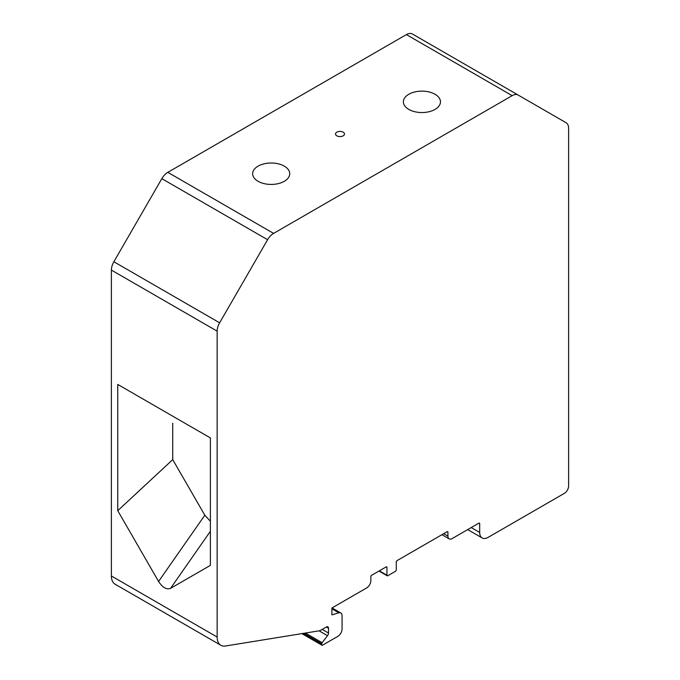 <?xml version="1.0" encoding="UTF-8"?>
<svg xmlns="http://www.w3.org/2000/svg" width="680" height="680" viewBox="0 0 680 680"><rect width="100%" height="100%" fill="white"/><g stroke="black" fill="none" stroke-linecap="round" stroke-linejoin="round"><path stroke-width="1.02" d="M210.383 437.92L117.742 384.429L117.742 510.697L158.584 581.451C162.571 587.537 166.557 589.84 170.553 588.361L210.383 565.369L210.383 437.92M217.149 637.049L217.149 331.151A11.976 6.919 -60 0 1 219.631 322.804L267.597 239.717A11.976 6.919 -60 0 1 273.589 233.393L512.167 95.65A11.976 6.919 -60 0 1 518.16 95.055L566.125 122.757A11.976 6.919 -60 0 1 568.608 128.239L568.608 486.013A5.992 3.46 -60 0 1 564.375 493.348L488.155 537.353A11.976 6.919 -60 0 1 482.162 537.948A11.976 6.919 -60 0 1 479.68 532.457L479.68 523.659A1.198 0.689 120 0 0 479.434 523.115A1.198 0.689 120 0 0 478.839 523.175L452.158 538.568A5.992 3.46 -60 0 1 449.165 538.866A5.992 3.46 -60 0 1 447.925 536.129L447.925 532.219A1.198 0.689 120 0 0 447.678 531.667A1.198 0.689 120 0 0 447.075 531.726L397.111 560.575A1.198 0.689 120 0 0 396.262 562.045L396.262 569.865A1.198 0.689 -60 0 1 395.42 571.336L387.796 575.731A1.198 0.689 -60 0 1 387.2 575.79A1.198 0.689 -60 0 1 386.945 575.246L386.945 567.417A1.198 0.689 120 0 0 386.699 566.873A1.198 0.689 120 0 0 386.104 566.933L371.705 575.246A1.198 0.689 120 0 0 370.855 576.708L370.855 580.618A5.992 3.46 -60 0 1 366.622 587.953L331.899 608.005L331.899 614.847L338.861 612.841A5.992 3.46 -60 0 1 340.825 612.994A5.992 3.46 -60 0 1 342.065 615.731L342.065 629.025A5.992 3.46 -60 0 1 337.832 636.361L322.583 645.167A1.198 0.689 -60 0 1 321.988 645.226A1.198 0.689 -60 0 1 321.742 644.674L321.742 643.748A1.198 0.689 -60 0 1 322.133 642.693L327.522 635.698A2.992 1.725 120 0 0 328.517 633.054L328.517 628.235A2.992 1.725 120 0 0 327.896 626.858A2.992 1.725 120 0 0 326.4 627.011L320.042 630.674L225.556 646A17.969 10.37 -60 0 1 220.873 645.277A17.969 10.37 -60 0 1 217.149 637.049L111.393 575.994L111.393 270.087A11.976 6.919 -60 0 1 113.874 261.74L161.84 178.661A11.976 6.919 -60 0 1 167.832 172.338L406.411 34.595A11.976 6.919 -60 0 1 412.403 34L518.16 95.055M117.742 510.697L172.728 459.629L172.728 423.224M172.728 459.629L204.825 515.211L158.584 581.451M204.825 515.211L210.383 521.262M220.873 645.277L115.115 584.213A17.969 10.37 -60 0 1 111.393 575.994M408.808 109.412A18.547 10.71 180 0 1 403.376 101.838A18.547 10.71 180 0 1 421.923 91.128A18.547 10.71 180 0 1 440.47 101.838A18.547 10.71 180 0 1 429.021 111.732A18.547 10.71 180 0 1 408.808 109.412M258.077 181.288A18.547 10.71 180 0 1 252.645 173.723A18.547 10.71 180 0 1 271.192 163.013A18.547 10.71 180 0 1 289.74 173.723A18.547 10.71 180 0 1 278.29 183.617A18.547 10.71 180 0 1 258.077 181.288M336.829 135.821A4.488 2.592 180 0 1 335.512 133.994A4.488 2.592 180 0 1 340 131.401A4.488 2.592 180 0 1 344.488 133.994A4.488 2.592 180 0 1 341.717 136.391A4.488 2.592 180 0 1 336.829 135.821M210.383 531.292L170.553 588.361M111.393 270.087L217.149 331.151M406.411 34.595L512.167 95.65M167.832 172.338L273.589 233.393M161.84 178.661L267.597 239.717M113.874 261.74L219.631 322.804M386.104 566.933L386.945 567.417M379.329 570.843L386.945 575.246M447.075 531.726L447.925 532.219M443.692 533.681L447.925 536.129M478.839 523.175L479.68 523.659M471.214 527.569L479.68 532.457M331.899 608.821L338.861 612.841M326.4 627.011L328.517 628.235M322.226 629.417L328.517 633.054M319.09 630.836L327.522 635.698M305.43 633.046L322.133 642.693M303.688 633.327L321.742 643.748M302.438 633.531L321.742 644.674M387.2 575.79L378.973 571.047M449.165 538.866L441.94 534.692M482.162 537.948L467.704 529.601M340.825 612.994L332.044 607.92M321.988 645.226L301.894 633.624"/></g></svg>
